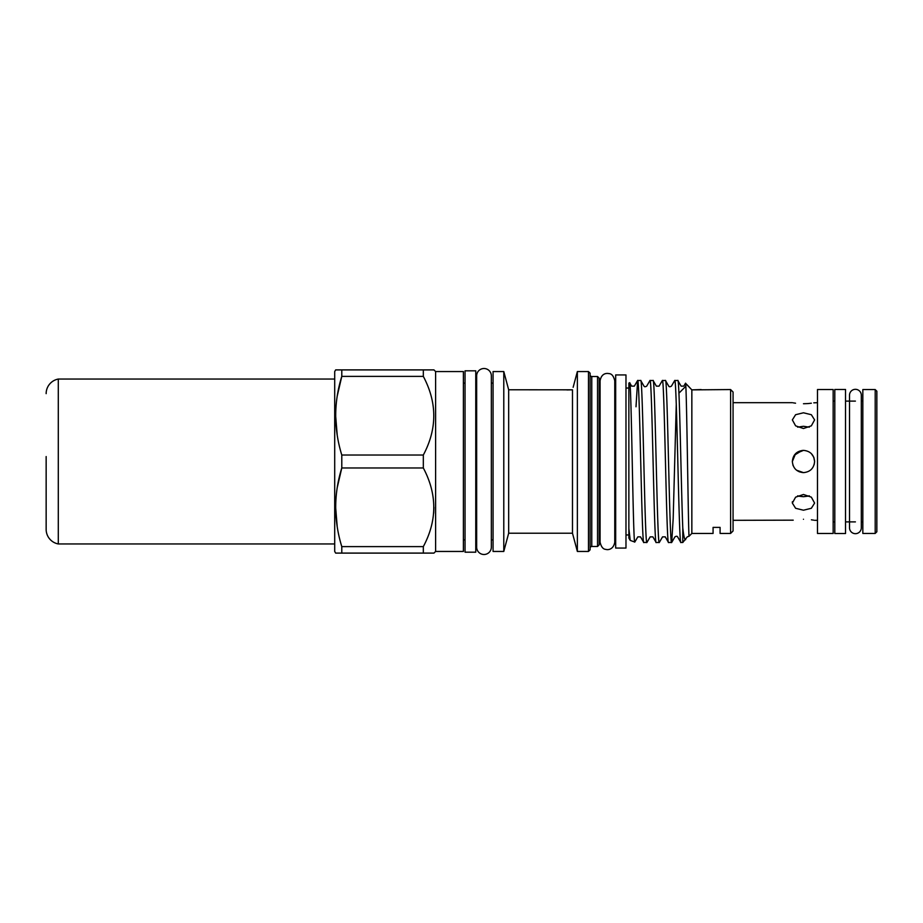 <?xml version="1.0" encoding="UTF-8"?>
<svg xmlns="http://www.w3.org/2000/svg" width="923" height="923" viewBox="0 0 923 923"><rect width="100%" height="100%" fill="white"/><g stroke="black" fill="none" stroke-linecap="round" stroke-linejoin="round"><path stroke-width="1.38" d="M862.832 401.113L861.309 401.113L861.309 395.217A5.896 5.896 0 0 0 855.413 389.321A5.896 5.896 0 0 0 849.518 395.217L849.518 527.783A5.896 5.896 0 0 0 855.413 533.679A5.896 5.896 0 0 0 861.309 527.783L861.309 521.887L862.832 521.887M834.807 533.517L834.807 389.483L845.526 389.483L845.526 533.517L834.807 533.517M475.76 370.815L475.76 552.185L465.042 552.185L465.042 370.815L475.76 370.815M875.2 389.564L876.85 391.214L876.85 531.786L875.2 533.436L875.2 389.564L862.832 389.564L862.832 533.436L875.2 533.436M833.157 533.471L833.157 389.529L817.49 389.529L817.49 533.471L833.157 533.471M803.471 519.257C789.119 520.422 789.119 520.422 803.471 519.257C817.836 520.422 817.836 520.422 803.471 519.257M733.07 520.318L793.215 520.168M811.409 519.799L813.682 520.157M803.471 494.474L795.603 497.162L792.349 503.093L795.614 508.285L803.471 510.211L811.34 508.285L814.605 503.093L811.352 497.162L803.471 494.474M799.191 471.768L803.471 472.634C810.232 471.976 813.948 468.261 814.605 461.5C813.959 454.739 810.244 451.035 803.471 450.366C796.711 451.035 793.007 454.739 792.349 461.5C793.007 468.261 796.711 471.976 803.471 472.634L796.549 470.211M793.192 465.769L792.857 464.834M46.15 456.55L46.15 529.352A14.837 14.837 0 0 0 58.287 543.947L334.703 543.947M46.15 393.648A14.837 14.837 0 0 1 58.287 379.053L58.287 543.947M58.287 379.053L334.703 379.053M625.979 374.934L625.979 548.066L615.676 548.066L615.676 374.934L625.979 374.934M335.649 553.096L341.787 553.096L335.649 553.096L334.703 551.446L334.703 371.554L335.649 369.904L341.787 369.904L335.649 369.904M423.322 553.096L341.787 553.096L341.787 546.612L423.322 546.612C437.26 520.491 437.26 494.278 423.322 467.973L423.322 455.027C437.26 428.895 437.26 402.682 423.322 376.388L423.322 369.904L433.96 369.904L435.61 371.554L435.61 551.446L433.96 553.096L423.322 553.096L423.322 546.612M337.299 487.309L341.787 467.973C333.688 494.059 333.688 520.272 341.787 546.612M423.322 467.973L341.787 467.973L341.787 455.027L423.322 455.027M337.299 395.725L341.787 376.388C333.688 402.463 333.688 428.676 341.787 455.027M423.322 376.388L341.787 376.388L341.787 369.904L423.322 369.904M730.601 389.564L730.601 533.436L733.07 530.956L733.07 392.044L730.601 389.564L691.846 389.875L685.512 383.23C686.643 379.295 688.408 540.716 689.1 536.182L687.289 536.863L682.778 542.505L680.828 542.436L677.609 536.863C677.194 536.067 676.294 536.067 674.921 536.863L671.702 542.436L673.179 518.772L676.271 404.124M713.075 533.436L713.075 527.391L720.09 527.391L713.075 527.391L713.075 533.436L691.846 533.436L689.1 536.182M691.846 533.436L691.846 389.875L701.18 389.564M687.185 384.903L691.846 389.875M682.778 542.505L682.778 527.794C681.151 487.898 679.466 376.076 677.805 380.495L681.105 386.137L683.793 386.137L685.512 383.23M625.979 534.959L628.863 534.959L628.863 538.097L628.863 528.521L630.236 540.405L634.782 542.055C633.097 546.543 631.401 377.484 629.671 382.803L631.644 386.137L634.332 386.137L637.631 380.495L636.005 406.778M628.863 538.097L630.236 540.405M628.863 528.521L628.863 383.103L629.671 382.803M599.189 536.609A1.65 1.65 0 0 1 600.088 535.132M599.189 386.391A1.65 1.65 0 0 0 600.088 387.868M597.539 376.503L597.539 546.497L599.189 544.847L599.189 378.153L597.539 376.503L591.77 376.503A1.65 1.65 0 0 1 590.12 374.853M597.539 546.497L591.77 546.497L591.77 376.503M590.12 548.147A1.65 1.65 0 0 1 591.77 546.497M588.47 551.446L590.12 549.796L590.12 373.204L588.47 371.554L577.36 371.554L577.36 551.446L588.47 551.446L588.47 371.554M577.36 551.446L572.479 533.229L572.479 389.818L508.665 389.771L503.785 371.554L493.067 371.554L493.067 551.446L503.785 551.446L503.785 371.554M573.137 387.325L577.36 371.554M572.479 533.229L508.665 533.229L508.665 389.771M508.665 533.229L503.785 551.446M435.61 551.446L463.392 551.446L463.392 371.554L435.61 371.554M720.09 527.391L720.09 533.436L720.09 527.391M730.601 533.436L720.09 533.436M634.782 542.055L637.828 536.863L640.516 536.863L643.735 542.436L646.896 542.505C644.831 547.501 642.777 375.499 640.712 380.495L644.012 386.137C644.427 386.933 645.327 386.933 646.7 386.137L649.988 380.495L653.08 380.495L656.368 386.137L659.068 386.137L662.356 380.495L665.448 380.495L668.737 386.137C669.187 386.945 670.086 386.945 671.436 386.137L674.725 380.495L677.805 380.495M640.712 380.495L637.631 380.495C639.685 375.499 641.75 547.501 643.816 542.505M680.909 542.505C678.843 547.501 676.79 375.499 674.725 380.495M665.448 380.495C667.502 375.499 669.567 547.501 671.632 542.505L668.54 542.505L665.252 536.863L662.552 536.863L659.264 542.505L656.172 542.505L652.884 536.863L650.184 536.863L646.896 542.505M668.54 542.505C666.487 547.501 664.422 375.499 662.356 380.495M653.08 380.495C655.134 375.499 657.199 547.501 659.264 542.505M656.172 542.505C654.119 547.501 652.053 375.499 649.988 380.495M493.067 383.103L491.336 383.103M493.067 539.897L491.336 539.897M476.66 383.103L475.76 383.103M465.042 383.103L463.392 383.103M476.66 539.897L475.76 539.897M465.042 539.897L463.392 539.897M491.336 375.846A7.338 7.338 0 0 0 483.998 368.508A7.338 7.338 0 0 0 476.66 375.846L476.66 547.154A7.338 7.338 0 0 0 483.998 554.492A7.338 7.338 0 0 0 491.336 547.154L491.336 375.846M628.863 388.041L625.979 388.041M615.676 388.041L614.764 388.041L614.764 380.784C613.645 376.088 611.718 373.7 608.949 373.607C606.573 373.077 601.438 373.227 600.088 380.784L600.088 542.216C601.208 546.912 603.146 549.3 605.903 549.393C607.461 550.016 613.414 549.981 614.764 542.216L614.764 534.959L615.676 534.959M803.471 403.743C817.836 402.578 817.836 402.578 803.471 403.743C789.119 402.578 789.119 402.578 803.471 403.743L807.74 403.582M817.49 402.682L813.786 402.832M811.329 403.213L807.971 403.57M803.471 428.526L811.34 425.849L814.605 419.907L811.352 414.715L803.471 412.789L795.603 414.715L792.349 419.907L795.614 425.849L803.471 428.526M797.634 427.153L803.471 426.288L809.321 427.153M811.386 453.666L813.728 457.173M813.763 457.243L814.605 461.477L814.167 464.615M809.321 495.847L803.471 496.712L808.548 496.078M813.936 457.681L814.605 461.5M678.936 393.163L685.835 386.252M566.953 389.933L572.479 389.818M794.253 455.27L802.145 450.447M798.926 496.216L803.471 496.712L797.634 495.847M792.349 461.5L795.603 453.631L803.471 450.366M795.545 403.201L793.192 402.832M685.651 539.632C684.704 540.474 683.747 536.528 682.778 527.794M433.96 507.362L433.695 513.28M337.23 435.264L335.649 415.708M337.23 526.86L335.649 507.292M46.15 529.352L46.15 466.45M861.309 527.783L861.309 395.217M855.413 521.887L845.526 521.887M834.807 521.887L833.157 521.887M817.49 520.318L814.605 520.318M614.764 542.216L614.764 380.784M792.349 501.743L792.349 503.093M792.349 402.682L733.07 402.682M855.413 401.113L845.526 401.113M834.807 401.113L833.157 401.113"/></g></svg>
